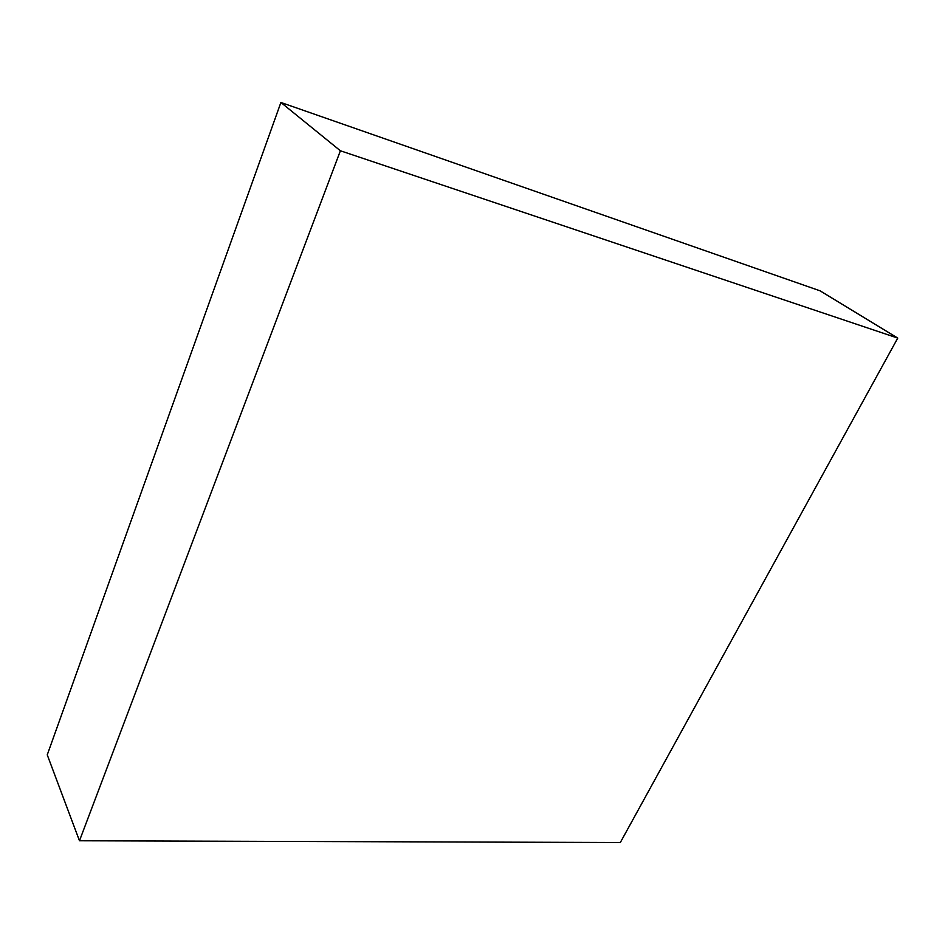 <?xml version="1.0" encoding="UTF-8"?>
<svg xmlns="http://www.w3.org/2000/svg" width="945" height="945" viewBox="0 0 945 945"><rect width="100%" height="100%" fill="white"/><g stroke="black" fill="none" stroke-linecap="round" stroke-linejoin="round"><path stroke-width="1.42" d="M897.75 338.086L820.13 290.847L280.901 102.473L47.25 754.854L79.474 840.766L620.322 842.527L897.75 338.086L340.389 150.775L280.901 102.473M340.389 150.775L79.474 840.766"/></g></svg>

